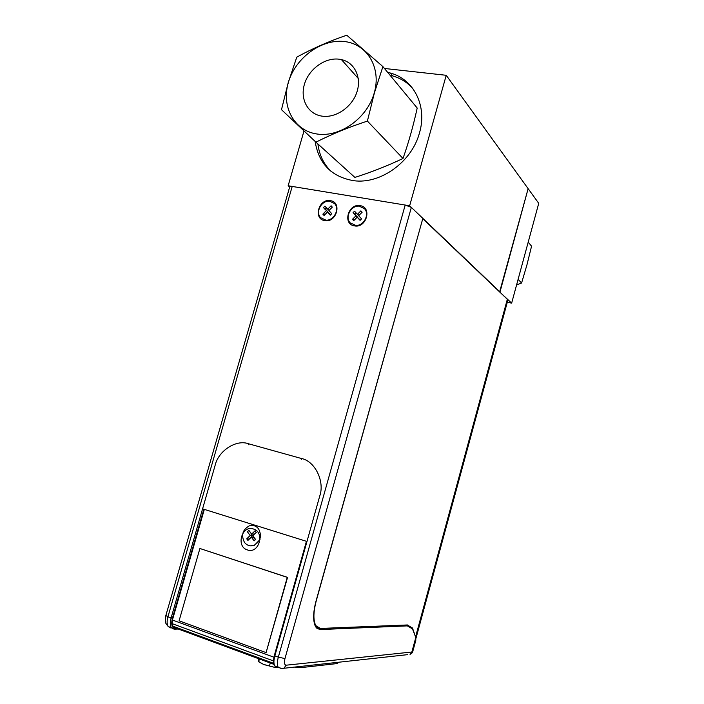 <?xml version="1.0" encoding="UTF-8"?>
<svg xmlns="http://www.w3.org/2000/svg" width="704" height="704" viewBox="0 0 704 704"><rect width="100%" height="100%" fill="white"/><g stroke="black" fill="none" stroke-linecap="round" stroke-linejoin="round"><path stroke-width="1.06" d="M412.878 88.607C407.431 82.5 400.734 78.285 392.788 75.953L390.078 75.266M387.658 72.345L390.386 73.04C413.873 79.262 427.425 106.11 419.505 132.81C411.928 161.85 380.6 184.334 353.927 180.726C331.681 176.968 318.745 163.865 315.128 141.416M317.9 143.95C319.273 155.003 323.717 164.199 331.223 171.53M446.23 75.293L528.132 188.654L499.981 291.993L409.649 205.779L446.23 75.293L384.446 68.464M289.687 186.965L288.147 185.768L303.996 130.944M499.62 291.922L511.65 303.125L538.736 203.333L528.132 188.654L499.62 291.922M288.147 185.768L409.649 205.779M507.285 302.271L511.65 303.125M422.752 218.733L316.193 601.058C313.306 612.128 313.166 620.312 315.779 625.592L320.32 628.452L407.326 624.976L412.474 628.003L415.369 636.302M315.973 627.229L316.976 627.29M408.874 626.041L407.713 624.976M415.994 638.255L507.751 300.555L507.329 299.27L422.893 218.759M507.329 299.27L415.703 636.416L415.985 638.238M405.918 625.038L407.528 625.874M320.619 217.677L325.908 220.15C333.828 220.95 340.067 209.009 334.558 203.579L329.542 201.168C321.57 200.156 315.102 212.142 320.619 217.677M326.612 208.023L325.459 209.194L328.249 212.282L323.444 207.61L324.905 206.131L327.703 209.229L331.109 205.797L332.314 207.134L328.918 210.575L331.734 213.69L330.264 215.169L327.457 212.054L324.06 215.486L322.854 214.148L324.289 215.257M327.457 212.054L329.146 213.928M327.703 209.229L329.129 210.355M323.444 207.61L325.107 208.921M322.854 214.148L326.242 210.707M329.454 213.62L330.572 214.861M350.214 222.878L355.705 225.394C363.801 226.16 370.058 214.113 364.408 208.622L359.207 206.166C351.058 205.172 344.546 217.272 350.214 222.878M357.658 217.589L353.056 212.678L354.534 211.182L357.421 214.333L360.888 210.857L362.138 212.212L358.67 215.697L361.566 218.856L360.078 220.361L357.183 217.193L353.725 220.66L352.484 219.305L353.918 220.466M352.484 219.305L355.934 215.829M353.056 212.678L357.843 217.404M357.658 214.095L358.908 215.459M357.421 214.333L358.846 215.521M357.183 217.193L360.316 220.114M354.966 214.262L356.215 213.013M244.464 542.37C247.042 545.565 250.237 546.542 254.047 545.31C260.586 541.341 262.09 535.85 258.553 528.845C256.027 525.747 252.903 524.762 249.198 525.879C242.537 529.742 240.953 535.234 244.464 542.37M250.413 545.829L254.355 545.345L260.014 539.546M251.346 537.134L247.914 540.426L246.734 538.815L249.11 539.097L252.534 535.814L250.166 535.524L247.421 531.784L248.89 530.367L251.645 534.098L255.077 530.798L256.265 532.409L252.824 535.709L255.587 539.466L254.109 540.883L251.346 537.134L253.713 537.425L252.454 538.63M251.645 534.098L254.408 534.019M251.082 533.852L252.534 535.814M246.734 538.815L250.166 535.524M253.713 537.425L255.367 539.678M354.438 225.87C342.285 224.206 348.269 203.166 360.166 205.674C372.416 207.196 366.397 228.501 354.438 225.87M361.83 211.878L360.351 211.394M355.898 212.678L354.473 214.236M353.39 218.39L354.015 220.37M324.729 220.616C312.866 219.006 318.824 198.229 330.431 200.675C342.382 202.154 336.398 223.194 324.729 220.616M326.286 207.662L324.905 209.22M323.858 213.127L324.412 215.125M253.387 528.986C241.859 524.814 235.62 546.638 247.421 549.93C259.01 554.25 265.285 532.145 253.387 528.986M251.398 533.773L250.879 533.922L251.583 534.019M317.038 628.426L320.276 629.552L407.334 625.882L412.491 628.91L415.791 637.516L411.849 652.018L286.185 665.192L283.862 668.272C283.43 668.994 281.521 668.633 278.133 667.172L281.169 668.474M286.185 665.192C284.407 664.946 284.002 662.728 284.97 658.548L411.347 207.398L422.849 218.381L315.999 601.19C313.016 612.656 312.866 621.122 315.568 626.586L320.276 629.552M404.914 625.073L407.334 625.882M254.531 534.072L253.95 533.843M273.891 664.347L174.425 627.598L172.858 626.155L172.198 623.656L172.418 620.022L204.327 509.379M273.926 657.21L172.418 620.022M273.469 660.924L172.198 623.656M172.858 626.155L273.636 663.344M331.954 206.73L330.757 206.351M411.347 207.398L405.187 205.049L292.204 186.437L289.731 186.789M169.391 626.947L170.922 628.003L168.177 626.498C166.866 624.263 166.786 621.034 167.922 616.792L171.098 617.954C169.954 622.195 170.034 625.434 171.336 627.669L174.073 629.165L175.129 628.514C171.89 627.95 170.984 624.527 172.418 618.235L171.098 617.954L215.063 465.564C218.214 450.956 236.183 439.12 248.538 443.766L301.286 458.462C314.855 460.909 325.019 481.342 319.713 496.135L274.842 655.89L274.437 655.53M412.738 651.719C412.896 652.318 411.998 653.206 410.036 654.386L412.799 651.402L415.782 640.438L415.791 637.516M318.516 628.162L316.826 628.232M380.45 627.018L380.714 626.041M337.814 662.332L337.489 663.529L338.422 662.262M337.489 663.529L300.124 667.726L300.485 666.442M294.58 667.093L300.124 667.726M397.646 625.363L397.39 626.305M277.358 667.401L274.305 667.26L263.446 664.382L258.298 661.329L258.553 658.68M274.305 667.26L264.053 664.611M275.378 667.401L274.736 667.322M263.604 664.444L258.456 661.654M270.266 663.001L269.544 665.579M259.406 658.997L258.685 661.558M199.91 548.495L179.089 620.805L266.086 652.608L287.267 577.368L199.91 548.495L287.549 577.377L266.086 652.608M202.585 508.834L306.979 541.482M288.35 82.5C295.258 58.238 320.839 39.037 343.834 41.474C366.925 43.534 381.638 67.61 374.273 92.893C367.242 118.228 340.023 137.544 317.17 134.033C294.193 130.9 281.116 106.718 288.35 82.5M374.387 92.919L382.906 66.607L346.738 35.2C328.715 41.413 312.066 48.734 296.78 57.147L288.262 82.5L281.494 109.674L315.929 142.173C331.716 134.2 348.876 127.169 367.391 121.088L374.387 92.919M322.309 116.178L322.133 116.151C308.026 114.242 299.895 99.343 304.401 84.339C308.704 69.318 324.623 57.534 338.738 59.154L341.422 59.594C354.666 62.471 361.9 77.519 356.831 92.321C351.938 107.149 335.922 118.114 322.309 116.178M367.391 121.088L402.996 158.47C408.61 142.578 413.345 125.761 417.199 108.029L382.906 66.607M315.929 142.173L354.895 177.408C371.615 172.084 387.649 165.774 402.996 158.47M528.202 242.123L531.564 246.18L526.926 264.95L521.585 282.999L516.586 284.935M518.1 279.338L521.585 282.999M176.757 628.461L175.129 628.514M172.418 618.235L203.852 509.238M292.204 186.437L167.922 616.792L165.871 615.454M283.862 668.272L407.466 654.667M284.97 658.548L278.326 657.166C277.147 661.619 277.086 664.954 278.133 667.172L274.666 665.896C273.61 663.67 273.662 660.334 274.842 655.89L278.326 657.166L405.187 205.049M278.08 667.154L277.006 667.269L274.666 665.896C273.962 664.171 272.571 664.224 274.322 655.6L306.434 541.306M319.713 496.135L319.167 495.959M301.286 458.462L301.312 459.439M248.538 443.766L248.582 444.734M390.386 73.04L392.788 75.953M315.779 625.592L314.952 625.31M412.474 628.003L411.567 627.695M289.81 186.534L165.818 615.639C164.956 623.515 164.947 622.054 168.177 626.498L174.61 629.147L178.288 629.024M341.422 59.594L358.257 78.452"/></g></svg>
